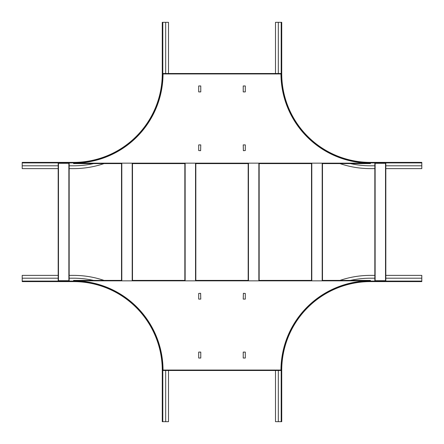 <?xml version="1.0" encoding="UTF-8"?>
<svg xmlns="http://www.w3.org/2000/svg" width="444" height="444" viewBox="0 0 444 444"><rect width="100%" height="100%" fill="white"/><g stroke="black" fill="none" stroke-linecap="round" stroke-linejoin="round"><path stroke-width="0.67" d="M121.811 163.603L73.56 163.603L73.56 163.159A89.477 89.477 0 0 0 163.037 73.948L163.037 73.499L163.037 73.948L280.963 73.948L280.963 73.499L163.037 73.499M322.189 163.603L370.44 163.603L370.44 163.159A89.477 89.477 0 0 1 280.963 73.948L280.963 73.499M198.696 144.899L198.696 150.544L200.627 150.688L200.771 144.899L198.696 144.899M198.696 91.908L200.771 91.908L200.771 85.97L198.696 85.97L198.696 91.908M245.304 144.899L245.304 150.544L243.373 150.688L243.229 144.899L245.304 144.899M245.304 91.908L243.229 91.908L243.229 85.97L245.304 85.97L245.304 91.908M132.201 163.603L185.137 163.603M195.532 163.603L248.468 163.603M258.863 163.603L311.799 163.603M73.56 163.603L121.512 163.603L121.512 280.397L73.56 280.397L73.56 280.841A89.477 89.477 0 0 1 163.037 370.052L163.037 370.501L280.963 370.501L280.963 370.052L280.963 370.501L163.037 370.501L163.037 370.052L280.963 370.052A89.477 89.477 0 0 1 370.44 280.841L73.56 280.841M184.843 280.397L132.495 280.397L132.495 163.603L184.843 163.603L184.843 280.397L184.843 163.603M195.826 163.603L248.174 163.603L248.174 280.397L195.826 280.397L195.826 163.603M311.505 280.397L259.157 280.397L259.157 163.603L311.505 163.603L311.505 280.397L311.505 163.603M322.488 163.603L322.488 280.397L322.488 163.603L370.44 163.603M281.374 73.676L281.374 22.317L281.735 22.317L281.735 73.676A88.706 88.706 0 0 0 370.44 162.387L421.8 162.387L421.8 162.743L370.44 162.743A89.066 89.066 0 0 1 281.374 73.676L281.196 73.676A89.244 89.244 0 0 0 370.44 162.92L370.44 162.743M421.8 162.743L421.8 168.62L385.819 168.62M278.316 73.499L278.316 22.317L281.374 22.317M350.444 163.603A92.124 92.124 0 0 0 370.44 165.801L374.836 165.801M385.819 165.801L421.8 165.801M339.982 163.603A94.944 94.944 0 0 0 370.44 168.62L374.836 168.62M275.496 73.499L275.496 22.317L278.316 22.317M374.836 280.691L374.836 163.309L374.836 280.691L385.819 280.691L385.819 163.309L385.819 280.691M385.819 163.309L374.836 163.309M58.181 280.691L58.181 163.309L69.164 163.309L69.164 280.691L58.181 280.691M73.56 162.743L22.2 162.743L22.2 162.387L73.56 162.387A88.706 88.706 0 0 0 162.265 73.676L162.265 22.317L162.626 22.317L162.626 73.676A89.066 89.066 0 0 1 73.56 162.743L73.56 162.92A89.244 89.244 0 0 0 162.804 73.676L162.626 73.676M162.626 22.317L168.504 22.317L168.504 73.499M58.181 165.801L22.2 165.801L22.2 162.743M165.684 73.499L165.684 22.317M69.164 165.801L73.56 165.801A92.124 92.124 0 0 0 93.556 163.603M58.181 168.62L22.2 168.62L22.2 165.801M104.018 163.603A94.944 94.944 0 0 1 73.56 168.62L69.164 168.62M245.304 299.101L245.304 293.456L243.373 293.312L243.229 299.101L245.304 299.101M245.304 352.092L243.229 352.092L243.229 358.031L245.304 358.031L245.304 352.092M198.696 299.101L198.696 293.456L200.627 293.312L200.771 299.101L198.696 299.101M198.696 352.092L200.771 352.092L200.771 358.031L198.696 358.031L198.696 352.092M322.189 280.397L370.44 280.397L370.44 280.841M311.799 280.397L258.863 280.397M248.468 280.397L195.532 280.397M185.137 280.397L132.201 280.397M121.811 280.397L73.56 280.397M370.44 280.397L322.488 280.397M370.44 281.257L421.8 281.257L421.8 281.613L370.44 281.613A88.706 88.706 0 0 0 281.735 370.324L281.735 421.683L281.374 421.683L281.374 370.324A89.066 89.066 0 0 1 370.44 281.257L370.44 281.08A89.244 89.244 0 0 0 281.196 370.324L281.374 370.324M281.374 421.683L275.496 421.683L275.496 370.501M385.819 278.199L421.8 278.199L421.8 281.257M278.316 370.501L278.316 421.683M374.836 278.199L370.44 278.199A92.124 92.124 0 0 0 350.444 280.397M385.819 275.38L421.8 275.38L421.8 278.199M339.982 280.397A94.944 94.944 0 0 1 370.44 275.38L374.836 275.38M162.626 370.324L162.626 421.683L162.265 421.683L162.265 370.324A88.706 88.706 0 0 0 73.56 281.613L22.2 281.613L22.2 281.257L73.56 281.257A89.066 89.066 0 0 1 162.626 370.324L162.804 370.324A89.244 89.244 0 0 0 73.56 281.08L73.56 281.257M22.2 281.257L22.2 275.38L58.181 275.38M165.684 370.501L165.684 421.683L162.626 421.683M93.556 280.397A92.124 92.124 0 0 0 73.56 278.199L69.164 278.199M58.181 278.199L22.2 278.199M104.018 280.397A94.944 94.944 0 0 0 73.56 275.38L69.164 275.38M168.504 370.501L168.504 421.683L165.684 421.683M73.56 163.159L370.44 163.159M421.8 162.92L370.44 162.92M281.196 73.676L281.196 22.317M375.13 280.691L375.13 163.309M385.52 163.309L385.52 280.691M121.811 280.691L121.811 163.309M132.201 163.309L132.201 280.691M58.48 280.691L58.48 163.309M68.87 163.309L68.87 280.691M162.804 22.317L162.804 73.676M73.56 162.92L22.2 162.92M248.468 280.841L248.468 163.159M258.863 163.159L258.863 280.841M322.189 163.309L322.189 280.691M311.799 280.691L311.799 163.309M195.532 163.159L195.532 280.841M185.137 280.841L185.137 163.159M281.196 421.683L281.196 370.324M370.44 281.08L421.8 281.08M22.2 281.08L73.56 281.08M162.804 370.324L162.804 421.683"/></g></svg>
